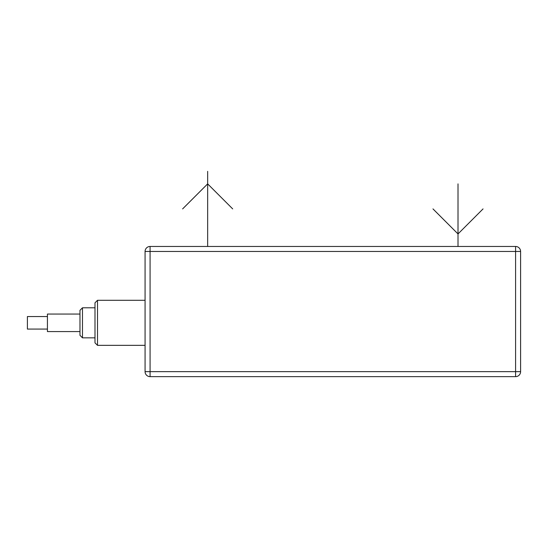 <?xml version="1.0" encoding="UTF-8"?>
<svg xmlns="http://www.w3.org/2000/svg" width="548" height="548" viewBox="0 0 548 548"><rect width="100%" height="100%" fill="white"/><g stroke="black" fill="none" stroke-linecap="round" stroke-linejoin="round"><path stroke-width="0.82" d="M150.077 246.463L150.077 251.47L520.6 251.47L520.6 371.64A5.007 5.007 0 0 1 515.593 376.647L150.077 376.647A5.007 5.007 0 0 1 145.069 371.64L145.069 251.47A5.007 5.007 0 0 1 150.077 246.463L515.593 246.463L515.593 371.64L145.069 371.64M150.077 376.647L150.077 251.47L145.069 251.47M520.6 251.47A5.007 5.007 0 0 0 515.593 246.463A5.007 5.007 0 0 1 520.6 251.47M145.069 300.29L97.503 300.29L94.996 302.791L94.996 342.849L97.503 345.35L97.503 300.29M145.069 345.35L97.503 345.35M94.996 307.798L94.996 337.842L82.481 337.842L82.481 307.798L94.996 307.798M82.481 337.842L79.974 335.335L79.974 310.305L82.481 307.798M79.974 314.059L79.974 331.581L47.429 331.581L47.429 314.059L79.974 314.059M47.429 329.081L27.4 329.081L27.4 316.559L47.429 316.559M520.6 371.64L515.593 371.64L515.593 376.647M207.658 246.463L207.658 183.875L182.621 208.904M232.695 208.904L207.658 183.875L207.658 171.353M458.012 183.875L458.012 246.463M432.975 208.904L458.012 233.941L483.048 208.904"/></g></svg>
